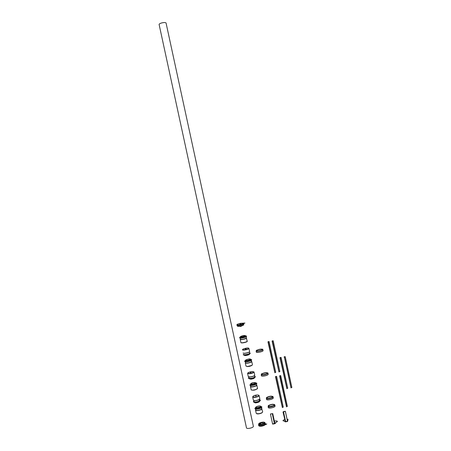 <?xml version="1.0" encoding="UTF-8"?>
<svg xmlns="http://www.w3.org/2000/svg" width="451" height="451" viewBox="0 0 451 451"><rect width="100%" height="100%" fill="white"/><g stroke="black" fill="none" stroke-linecap="round" stroke-linejoin="round"><path stroke-width="0.68" d="M253.349 426.218L253.361 426.437C253.248 427.937 246.432 429.284 246.466 427.796L159.141 24.625C158.504 23.339 165.308 21.744 166.024 23.007L166.103 23.204M260.052 407.011L256.574 407.783M255.723 407.529L255.818 407.969C255.976 408.392 256.76 408.493 258.164 408.285C259.804 407.93 260.689 407.473 260.83 406.92L260.819 406.864M261.659 408.583L261.67 408.651C261.512 409.311 260.464 409.852 258.53 410.269C256.878 410.517 255.954 410.393 255.762 409.891L255.582 409.046M253.733 400.511L253.964 401.57C254.838 402.298 256.551 402.151 259.105 401.125L259.855 400.262M255.486 396.04L256.371 395.961L255.486 396.04M250.621 383.964L250.824 384.579C252.898 384.866 254.533 384.461 255.734 383.356L255.723 383.316M256.563 385.036L256.574 385.092C256.811 385.988 251.596 387.291 250.79 386.535L250.468 385.419M254.702 383.508L251.726 384.162M249.093 360.045L247.131 360.473M245.519 360.388L245.62 360.839C246.686 361.302 248.281 361.054 250.401 360.095L250.621 359.74M251.466 361.465L251.207 361.888C248.704 363.027 246.827 363.32 245.564 362.767L245.35 361.77M248.625 376.895L248.862 378.006L250.497 378.372C252.926 378.062 254.347 377.521 254.776 376.76L254.764 376.703M250.993 372.34L250.254 372.611L250.993 372.34M261.574 422.649L261.896 422.48L261.574 422.649M262.499 423.297L264.286 423.348M258.598 424.318L258.756 425.051C258.975 425.643 259.99 425.806 261.8 425.541C263.914 425.084 265.053 424.47 265.216 423.698L265.199 423.619M259.472 424.414L261.078 423.613M258.722 425.53L258.733 425.586C258.959 426.201 260.018 426.375 261.901 426.105C264.1 425.626 265.289 424.983 265.459 424.177L265.436 424.098M258.733 425.586C258.959 426.201 260.018 426.375 261.901 426.105L266.783 424.047L265.442 423.996M258.744 425.637C259.009 426.229 260.064 426.392 261.907 426.122L265.318 424.617M265.312 424.594L266.783 424.047M243.692 323.553L243.698 323.598C243.45 324.043 242.226 324.506 240.022 324.985C238.151 325.323 237.13 325.334 236.972 325.024L236.916 324.765M239.955 324.681C238.111 325.013 237.096 325.03 236.905 324.731C237.096 325.03 238.111 325.013 239.955 324.681L243.45 323.53L239.955 324.681M240.304 323.903L239.859 324.072L240.304 323.903M239.864 324.083L240.671 323.903M239.949 324.658C238.077 324.996 237.063 325.008 236.905 324.703C237.158 324.252 238.382 323.79 240.575 323.316L244.944 323.074L239.949 324.658M244.944 323.074L243.444 323.508M274.371 421.133C276.097 420.772 277.1 420.868 277.382 421.414L275.651 422.621L277.393 421.538M274.411 423.534L272.291 413.663L274.417 423.478L272.646 424.098L274.969 423.681L275.702 422.869M272.646 424.098L274.952 423.692L274.789 422.903L274.913 423.438L275.651 422.621M272.46 413.979L272.398 413.64L270.448 413.99L272.742 413.606L272.46 413.979L274.45 423.196L274.727 422.796M272.703 413.933L274.698 423.156M272.291 413.663L270.437 414.046L272.291 413.702L270.437 414.046L272.562 423.861L274.879 423.461M272.291 413.702L270.442 414.035M285.359 411.256L283.397 411.6L283.019 412.101L285.359 411.256L287.512 421.223L288.099 419.537L287.039 419.035M284.592 419.379L282.98 420.541L284.637 421.29L283.036 420.732M287.715 420.118L288.121 419.678M287.552 421.465L285.179 421.646L287.575 421.465L287.766 420.36M285.111 421.319L285.179 421.646M283.267 412.056L285.263 421.296L283.019 412.101M284.953 421.071L284.587 421.048M285.009 421.313L284.637 421.29M285.353 411.335L287.49 421.24L285.353 411.335L283.493 411.718L285.353 411.335M283.493 411.712L285.353 411.38L287.479 421.223L285.353 411.38L283.493 411.718L285.618 421.561L287.479 421.234L285.348 411.391M287.355 406.34L280.725 375.632L285.365 397.19L280.725 375.638L279.71 375.711L279.665 376.151L280.719 375.694M287.36 406.351L285.376 397.168L287.36 406.351M280.003 376.044L286.594 406.565L287.355 406.43M279.868 376.111L286.515 406.887L279.665 376.151M286.515 406.887L279.919 376.286M279.975 376.275L286.52 406.847M281.21 397.94L283.234 407.163L281.244 397.844M275.538 376.912L282.388 407.619L275.538 376.912L275.595 376.472L276.61 376.393L281.244 397.934L276.604 376.455L275.781 376.608L282.411 407.315L283.234 407.163M281.249 397.861L276.604 376.455M282.388 407.619L282.411 407.315M277.81 362.356L273.193 340.832L272.37 340.99L279.011 371.748L279.834 371.596M279.84 371.523L277.844 362.277M272.331 341.204L278.983 372.007L272.128 341.244L272.37 340.99M273.193 340.832L277.844 362.288L273.199 340.787L272.19 340.888L272.128 341.244M275.719 372.284L273.729 363.083M273.695 363.128L269.078 341.621L268.255 341.779L274.896 372.515L275.719 372.363M268.21 341.988L274.862 372.768L268.007 342.027L268.255 341.779M273.723 363.123L269.089 341.576L268.08 341.678L268.007 342.027M273.729 363.061L269.078 341.621M285.697 379.02L281.08 357.496L280.257 357.649L286.898 388.412L287.727 388.266M287.721 388.181L281.08 357.496M280.229 357.885L286.881 388.694L280.026 357.925L280.257 357.649M285.731 378.953L281.086 357.44L280.065 357.53L280.026 357.925M286.881 388.694L286.898 388.412M289.869 378.237L291.859 387.51L289.863 378.214M289.83 378.304L285.212 356.718L284.384 356.871L291.03 387.663L291.859 387.51M284.367 357.107L291.019 387.945L284.384 356.871M289.858 378.254L285.218 356.668L284.192 356.758L284.158 357.147M289.863 378.192L285.212 356.718M291.019 387.945L291.03 387.663M243.76 354.435C243.675 355.332 249.865 354.018 249.674 353.184L249.662 353.133M246.173 348.815L245.152 349.035L246.173 348.815M240.411 336.79L240.513 337.252C241.736 337.596 243.371 337.297 245.412 336.367L245.519 336.153M246.364 337.884L246.24 338.137C243.833 339.248 241.905 339.592 240.462 339.18L240.231 338.109M258.062 407.738C259.613 407.4 260.447 406.971 260.577 406.452C260.424 406.052 259.686 405.956 258.367 406.159C256.822 406.492 255.982 406.92 255.852 407.445C255.999 407.834 256.732 407.935 258.045 407.738M261.67 408.347L261.969 408.696C261.794 409.418 260.65 410.01 258.536 410.466C256.726 410.737 255.717 410.602 255.514 410.049L255.655 409.683M255.514 410.049L255.694 409.581C255.401 410.382 256.343 410.619 258.519 410.331C261.14 409.7 262.166 409.023 261.597 408.296M255.525 410.128L256.191 413.201C256.405 413.753 257.414 413.9 259.218 413.629C261.332 413.172 262.476 412.575 262.651 411.842L262.634 411.769M262.454 412.287C262.048 412.919 260.988 413.409 259.274 413.764L256.568 413.59M261.89 406.954L261.901 407.016C261.71 407.794 260.464 408.431 258.164 408.933C256.196 409.226 255.103 409.08 254.877 408.488L255.723 407.343M261.755 407.405C261.242 408.087 260.052 408.617 258.192 409.001L255.193 408.865M255.717 407.366C254.556 408.437 255.356 408.826 258.119 408.521C261.366 407.648 262.217 406.898 260.661 406.266M258.372 406.109C259.776 405.894 260.554 406.001 260.723 406.419C260.582 406.971 259.697 407.428 258.057 407.783C256.653 407.997 255.869 407.89 255.711 407.473C255.847 406.92 256.732 406.469 258.355 406.114M259.128 395.55L259.815 398.746L258.975 399.687C256.207 400.826 254.336 400.962 253.361 400.105C254.313 400.894 256.185 400.73 258.981 399.614L259.804 398.678M258.925 399.71C256.732 400.651 254.967 400.894 253.631 400.426M258.299 396.457C255.497 397.562 253.625 397.726 252.678 396.959L253.547 395.944C256.269 394.8 258.13 394.687 259.133 395.6L258.299 396.457M253.637 395.899C250.886 397.292 255.57 397.658 258.102 396.237C260.819 394.845 256.14 394.501 253.637 395.899M253.563 401.424L253.423 401.79C254.465 402.658 256.506 402.478 259.545 401.26L260.452 400.313L260.159 399.964M253.423 401.79L253.857 401.086C251.996 402.501 257.008 402.568 259.449 401.153C260.503 400.527 260.605 400.071 259.753 399.789L260.452 400.313L259.522 401.48L255.029 402.551L253.434 401.847M259.387 401.548C256.969 402.568 255.131 402.788 253.874 402.207M254.68 402.529C255.683 402.968 257.115 402.794 258.97 402.004L259.607 401.429L258.964 402.055C256.36 402.946 254.933 403.104 254.668 402.529M259.066 400.172L260.193 400.589M259.686 399.084L258.975 399.682M250.852 384.043C252.808 384.308 254.353 383.925 255.48 382.888L255.379 382.73C253.417 382.465 251.872 382.854 250.756 383.886L250.795 383.987M256.726 384.912L256.873 385.137C257.132 386.118 251.427 387.544 250.547 386.716L250.536 386.203M250.615 386.084L250.626 386.586C251.641 387.494 257.961 385.65 256.608 384.838L256.506 384.782M250.429 386.563L251.23 389.867C252.115 390.713 257.814 389.286 257.555 388.288L257.538 388.221M256.799 383.401L256.805 383.451C257.087 384.511 250.874 386.056 249.922 385.165L250.153 384.776C251.19 385.701 257.679 383.812 256.292 382.989L256.433 382.989M255.514 382.69L255.627 382.86C254.426 383.959 252.791 384.365 250.717 384.083L250.609 383.914C251.664 382.876 253.27 382.454 255.424 382.64M256.681 383.767C254.685 385.182 252.475 385.673 250.046 385.239M257.374 388.655C255.694 389.957 253.727 390.414 251.472 390.014M250.249 359.537L250.384 359.312C249.38 358.883 247.881 359.114 245.88 360.016L245.654 360.315C246.658 360.744 248.163 360.512 250.164 359.605M251.573 361.341L251.478 361.967C248.743 363.213 246.691 363.534 245.31 362.925L245.417 362.694M245.31 362.925L245.519 362.542C244.301 363.669 249.95 363.021 251.365 361.871L251.416 361.251L251.771 361.561L252.442 364.656M245.327 362.982L245.992 366.077C247.374 366.702 249.431 366.387 252.16 365.124L252.154 365.248C249.848 366.55 247.802 366.838 246.004 366.116M252.019 365.344L247.227 366.584M251.697 359.83L251.387 360.31C250.04 361.409 244.538 362.266 244.673 361.364L245.028 360.721M251.314 360.422C248.862 361.606 246.714 362.001 244.887 361.595M245.524 360.4L245.22 360.586C243.309 361.871 249.442 361.296 251.044 360.033C251.551 359.622 251.382 359.374 250.525 359.295L251.709 359.875L251.382 360.377L251.602 360.118M245.846 359.966C248.005 359.052 249.566 358.827 250.525 359.284L250.294 359.594C248.168 360.552 246.579 360.8 245.513 360.343L245.75 360.028M254.031 371.985L254.719 375.181C254.257 376.083 252.712 376.692 250.079 377.008L248.259 376.546L250.046 376.935C252.695 376.591 254.257 376.004 254.719 375.181L254.708 375.119M250.079 377.008L248.484 376.799M252.543 371.494L254.037 372.03C253.569 372.842 252.008 373.422 249.358 373.772L247.576 373.394L248.326 372.537M252.109 371.517C247.74 372.436 246.844 373.095 249.409 373.501C253.8 372.577 254.702 371.912 252.109 371.517M248.445 377.938L248.326 378.231L250.266 378.665C253.158 378.293 254.854 377.65 255.356 376.748L255.114 376.467M248.326 378.231L248.772 377.588C248.022 378.276 248.524 378.586 250.294 378.53C254.212 377.87 255.672 377.121 254.674 376.292M248.338 378.276L250.367 378.874M249.521 378.874L250.897 379.133C252.943 378.868 254.15 378.412 254.522 377.763C254.319 378.383 253.118 378.857 250.919 379.178L249.521 378.874M255.114 377.166C254.556 377.983 253.011 378.547 250.474 378.868M254.606 375.446C253.896 376.213 252.397 376.732 250.113 377.002M262.189 422.384L261.569 422.903L260.977 422.655M262.679 424.132L262.324 422.497L261.631 422.322C260.819 422.61 260.796 422.756 261.552 422.762C262.364 422.474 262.386 422.328 261.625 422.322L260.898 422.796M262.037 422.299C265.521 422.378 265.374 423.077 261.597 424.397C258.26 424.487 258.09 423.855 261.09 422.514M260.943 422.643L258.959 424.008L259.162 424.306M264.523 423.117L264.602 422.829C264.444 422.35 263.649 422.192 262.223 422.356M258.699 424.774C258.496 425.614 259.528 425.891 261.789 425.592C264.517 424.938 265.633 424.188 265.137 423.342M265.306 424.205C264.771 424.904 263.615 425.434 261.834 425.795L258.902 425.626M265.216 423.698L265.041 422.886C264.872 423.658 263.734 424.267 261.619 424.729C259.81 424.994 258.801 424.831 258.581 424.239C258.677 423.455 259.613 422.835 261.377 422.384M261.338 422.395C257.91 423.816 257.995 424.504 261.591 424.447C265.588 423.032 265.707 422.305 261.941 422.266L261.76 422.299M274.546 404.53L274.828 404.964C274.879 406.131 269.23 407.529 268.103 406.622L268.413 407.766C270.803 408.279 272.979 407.805 274.935 406.357M268.368 406.475L268.136 406.543C269.253 407.433 274.806 406.063 274.755 404.913C273.447 403.893 271.288 404.13 268.277 405.635L268.768 405.511C271.485 404.265 273.351 404.09 274.366 404.981C273.08 406.3 271.169 406.802 268.633 406.492L268.103 406.622L268.339 407.715M268.604 406.486L268.277 405.635L268.43 406.481M274.247 405.24L274.321 405.054C273.052 406.295 271.175 406.779 268.683 406.503L268.655 406.486M268.266 405.635C271.186 404.141 273.374 403.893 274.828 404.885L275.071 406.069C275.11 407.304 269.506 408.674 268.351 407.749L268.339 407.721C269.467 408.634 275.121 407.242 275.065 406.063L275.054 405.906M273.768 405.646L269.179 406.633L273.763 405.646M274.321 404.992L274.321 404.992C273.199 404.192 271.372 404.384 268.835 405.573L269.061 406.61L268.813 405.579L268.706 406.514M269.134 406.622L273.802 405.624M268.238 405.663L268.396 406.481M272.804 396.412L273.069 396.818C273.109 397.94 267.454 399.327 266.338 398.464L266.575 399.558C267.691 400.432 273.351 399.045 273.306 397.917L273.289 397.765M266.84 398.334L266.473 397.59L267.015 397.393C269.737 396.175 271.603 395.989 272.607 396.835C271.31 398.109 269.399 398.611 266.868 398.334L266.383 398.385C267.477 399.231 273.035 397.867 272.996 396.767C271.699 395.798 269.54 396.046 266.518 397.517L266.665 398.329M266.338 398.458L266.648 399.609C269.061 400.076 271.243 399.603 273.182 398.188M272.5 397.072L272.556 396.908C271.282 398.103 269.405 398.588 266.919 398.346L266.383 398.385M267.274 398.442L267.06 397.461L266.919 398.346M271.93 397.523L267.494 398.475L271.925 397.523M272.562 396.846L272.562 396.846C271.451 396.091 269.625 396.294 267.082 397.455L267.296 398.447M267.443 398.47L271.976 397.494M266.485 397.545L266.631 398.323M267.753 372.853L267.962 373.18C267.973 374.161 262.307 375.531 261.225 374.809L261.456 375.903C262.55 376.636 268.21 375.271 268.198 374.279L268.187 374.15M261.721 374.668L261.388 373.986L261.924 373.84C264.664 372.701 266.524 372.487 267.499 373.202C266.18 374.353 264.263 374.843 261.755 374.668L261.27 374.73C262.335 375.441 267.894 374.093 267.888 373.129C266.626 372.317 264.472 372.594 261.428 373.964L261.552 374.668M261.219 374.804L261.535 375.954C262.6 376.67 268.165 375.328 268.153 374.353M266.502 373.969L262.713 374.787L266.502 373.969M267.454 373.242L267.454 373.219C266.372 372.588 264.551 372.814 261.986 373.902L262.172 374.758M262.617 374.787L266.586 373.93M262.149 374.753L261.969 373.907L261.828 374.691M240 326.197L241.465 326.079M241.358 326.186L240.18 326.439M243.737 323.835C243.41 324.28 242.187 324.737 240.067 325.188L237.046 325.301M237.057 324.872C236.814 325.329 237.801 325.368 240.022 324.985C242.548 324.421 243.754 323.925 243.636 323.491M237.192 325.391L237.327 326.017C237.48 326.315 238.455 326.304 240.253 325.983C242.373 325.521 243.551 325.075 243.788 324.641L243.777 324.602M240.31 326.146L237.829 326.344M243.625 324.861C243.472 325.267 242.373 325.695 240.321 326.146M272.742 413.618L274.732 422.824L272.742 413.606M272.398 413.64L272.46 413.945M285.28 420.963L283.284 411.74M283.391 411.684L285.387 420.907M243.157 352.97C243.055 353.939 249.826 352.502 249.617 351.6L249.606 351.549M248.929 348.409L248.935 348.448C249.138 349.328 242.367 350.765 242.475 349.818M248.687 348.273C248.738 347.4 242.441 348.747 242.632 349.57C242.537 350.461 248.935 349.097 248.687 348.273M244.408 355.241C244.335 356.008 249.583 354.892 249.42 354.182L249.42 354.17C249.893 354.864 244.205 356.11 244.408 355.27M249.691 353.939L244.324 355.208M243.303 354.531C243.196 355.574 250.418 354.035 250.13 353.071M249.521 351.808C249.335 352.637 243.85 353.843 243.343 353.167M243.224 354.655C243.112 355.726 250.485 354.159 250.254 353.167L250.254 353.156C248.693 354.988 246.347 355.495 243.23 354.695M245.276 335.719L245.276 335.719C244.132 335.403 242.593 335.679 240.665 336.553L240.546 336.722C241.702 337.044 243.241 336.767 245.169 335.888M246.505 337.799L246.522 338.205C245.626 339.101 240.056 340.105 240.208 339.338L240.422 339C239.109 340.054 245.355 339.135 246.404 338.115L246.325 337.703M240.22 339.389L240.89 342.495C240.738 343.273 246.314 342.275 247.204 341.362L247.34 341.074M246.596 336.243L246.443 336.536C245.468 337.5 239.396 338.594 239.571 337.776L239.977 337.162M240.434 336.886L239.966 337.168C238.534 338.256 244.989 337.314 246.083 336.271L245.44 335.786M240.625 336.497C242.751 335.612 244.352 335.341 245.423 335.691L245.305 335.871C243.258 336.801 241.629 337.094 240.406 336.756L240.53 336.57M246.37 336.649C243.918 337.827 241.708 338.261 239.74 337.957M247.058 341.593C245.519 342.45 243.698 342.884 241.589 342.89M262.691 349.277L262.848 349.531C262.832 350.371 257.16 351.718 256.106 351.132L256.343 352.231C257.403 352.829 263.068 351.481 263.085 350.63L263.08 350.517M256.602 350.991L256.292 350.416L256.828 350.269C259.584 349.209 261.439 348.973 262.386 349.553C261.039 350.579 259.122 351.058 256.63 350.991L256.151 351.053C257.188 351.628 262.753 350.309 262.775 349.48C261.546 348.82 259.398 349.125 256.331 350.393L256.433 350.996M256.1 351.126L256.416 352.276C258.964 352.485 261.163 351.983 263.012 350.771M260.712 350.478L258.282 351.002L260.717 350.478M262.341 349.587L262.341 349.581C261.287 349.068 259.472 349.316 256.89 350.331L257.047 351.053M258.062 351.025L260.92 350.41M257.025 351.053L256.873 350.337L256.709 351.008M256.371 350.996L256.292 350.416M253.366 426.302L166.086 23.119M256.191 413.201C256.461 413.871 257.487 414.057 259.263 413.77C261.343 413.353 262.476 412.71 262.651 411.842L261.591 408.268M254.883 408.544C255.204 409.147 256.303 409.299 258.186 409.001C260.469 408.521 261.71 407.862 261.901 407.016L260.644 406.25M255.711 407.473C255.711 406.96 256.591 406.492 258.355 406.063C259.889 405.872 260.672 405.996 260.723 406.419L260.83 406.92M260.577 406.452C260.458 406.92 259.613 407.332 258.051 407.687L255.864 407.49M261.473 407.738L261.67 408.651M253.361 400.105L252.69 397.027M259.872 400.33L259.629 399.203M250.412 386.496L250.609 386.067M251.106 389.692L251.263 389.946C253.761 390.543 255.858 389.991 257.555 388.288L256.709 384.872M249.786 384.979L249.939 385.205C250.942 386.129 257.07 384.635 256.805 383.451L256.596 383.091M250.609 383.914C251.534 382.854 253.152 382.425 255.463 382.64M250.841 384.015C252.797 384.235 254.341 383.857 255.48 382.888M255.734 383.356L255.503 382.662M256.365 384.111L256.574 385.092M244.684 361.403C246.291 362.085 248.524 361.741 251.382 360.377M245.513 360.343L245.756 359.983M250.17 359.56C248.275 360.417 246.77 360.67 245.654 360.315L245.66 360.349M250.632 359.78L250.525 359.284C250.187 358.663 248.614 358.883 245.795 359.949M251.246 360.467L251.478 361.516M248.259 376.546L247.593 373.451M254.776 376.76L254.522 375.593M254.668 376.286L255.356 376.748C254.516 378.045 252.859 378.755 250.384 378.874M264.602 422.829C264.461 423.455 263.463 423.979 261.603 424.397C260.007 424.617 259.128 424.487 258.959 424.008L258.97 424.075M260.904 422.812L261.259 424.447M258.547 425.203L258.688 424.735M265.126 423.297L265.47 423.754C265.295 424.645 264.083 425.327 261.828 425.8C259.973 426.088 258.88 425.907 258.558 425.259M265.041 422.886C264.76 422.181 263.728 421.973 261.952 422.26M266.513 397.517C269.439 396.057 271.626 395.798 273.069 396.745L273.306 397.923C273.34 399.112 267.731 400.477 266.592 399.592L266.575 399.563M261.76 373.755L261.388 373.986L261.518 374.668M267.449 373.27L266.936 373.749M262.837 374.781L261.805 374.68M266.299 372.627L267.967 373.118L268.198 374.291C268.198 375.345 262.589 376.681 261.479 375.937L261.462 375.903M240.039 326.4L240.716 326.468L241.42 325.887M236.899 325.182C237.153 325.537 238.207 325.537 240.062 325.188C242.311 324.726 243.563 324.218 243.822 323.677L243.698 323.598M237.327 326.045C237.818 326.468 238.81 326.501 240.304 326.141C242.125 325.859 243.286 325.357 243.788 324.641L243.641 323.97M285.246 421.882L287.558 421.471M283.239 407.09L281.255 397.9M291.859 387.443L289.869 378.231M242.486 349.7L242.875 349.249M248.129 348.02L248.935 348.431L249.617 351.6C249.803 352.614 243.275 354.018 243.162 353.003M249.674 353.184L249.409 351.966M240.552 336.75L240.546 336.722C241.618 336.998 243.157 336.711 245.169 335.854M240.896 342.529C240.828 343.448 246.235 342.506 247.204 341.463L246.325 337.698M245.823 335.815L246.601 336.283L246.443 336.587C245.451 337.579 239.633 338.69 239.577 337.81M240.58 336.491C242.824 335.533 244.436 335.262 245.423 335.691L245.53 336.192M246.133 336.812L246.376 337.929M262.104 349.102L262.854 349.474L263.091 350.636C263.057 351.555 257.448 352.874 256.36 352.265L256.343 352.231"/></g></svg>
